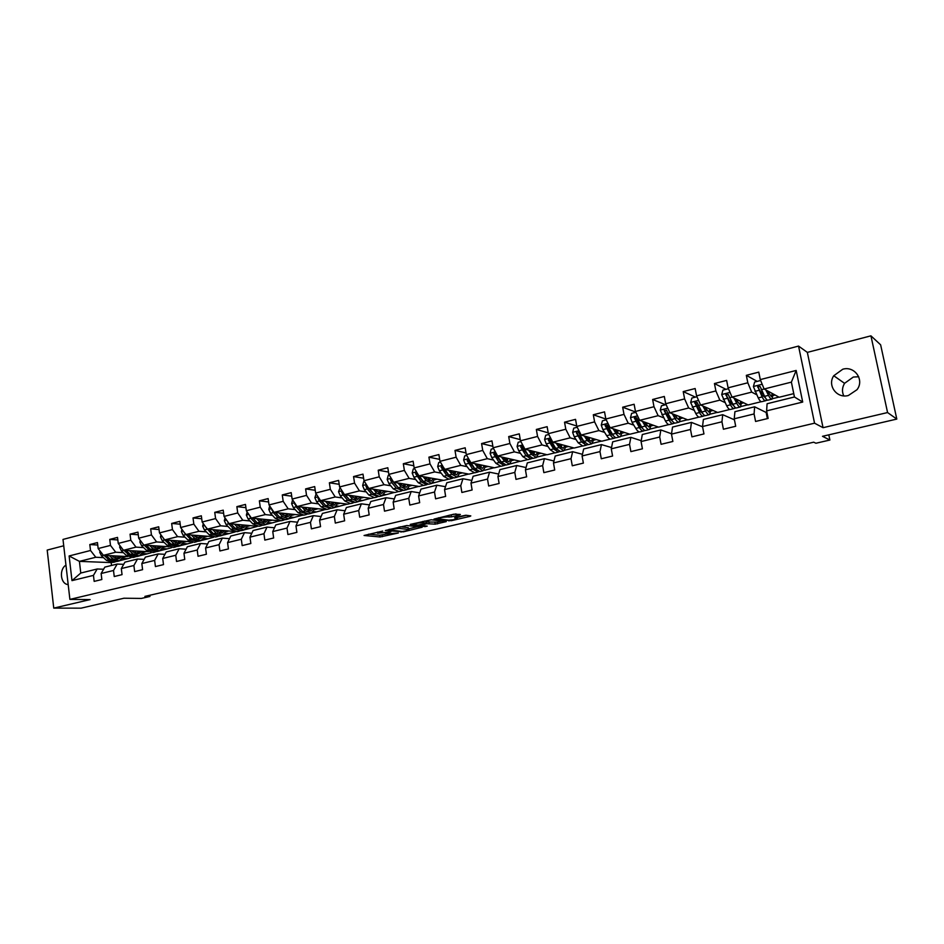 <?xml version="1.0" encoding="UTF-8"?>
<svg xmlns="http://www.w3.org/2000/svg" width="944" height="944" viewBox="0 0 944 944"><rect width="100%" height="100%" fill="white"/><g stroke="black" fill="none" stroke-linecap="round" stroke-linejoin="round"><path stroke-width="1.42" d="M382.698 531.071L364.065 535.484L380.066 536.971L398.344 533.006L385.825 534.033C385.022 533.749 385.836 533.301 388.291 532.687L390.84 531.897L377.683 533.242C376.857 532.947 377.683 532.499 380.149 531.885L382.698 531.071M842.78 369.222L833.753 375.747C827.05 385.447 836.832 398.805 848.373 395.501L856.999 389.707C864.692 379.972 854.65 365.635 842.78 369.222M843.747 395.878C841.836 391.666 842.107 387.488 844.561 383.335L853.317 377.045L858.698 376.75M65.962 565.161C59.295 568.913 60.204 582.92 67.225 584.454L68.192 584.643M459.563 514.976L460.365 514.48L453.781 514.197L433.992 519.106L451.303 520.699L469.935 516.368L470.808 515.896L465.888 515.235L455.421 517.383L454.571 517.843L457.297 518.209C456.754 519.247 453.875 519.896 448.636 520.132L438.653 518.881C439.172 517.819 442.099 517.159 447.421 516.923L451.468 516.864L459.563 514.976L459.468 514.362M63.732 545.774L47.2 550.081L53.749 608.113L81.113 608.16L123.947 598.225L141.399 598.425L149.943 596.455L144.892 596.396L813.704 442.193L815.923 443.243L829.894 440.034L828.808 434.842M887.572 412.552L870.934 335.84L807.344 352.383L823.05 427.691L887.572 412.552L896.8 419.077L822.495 436.305L829.894 440.034M823.05 427.691L814.554 423.183L69.891 599.393L63 539.425L798.541 346.082L814.554 423.183M53.749 608.113L90.105 599.593L69.891 599.393M406.817 525.513L385.341 530.504L403.371 531.838L422.169 527.224L406.817 525.513M410.251 524.404L431.302 519.766L446.276 521.607L435.196 524.156L426.771 523.708L420.741 525.371L427.231 526.115L425.012 526.61L410.251 524.404M870.934 335.84L880.634 344.82L896.8 419.077M757.182 381.388L746.326 375.334L747.825 382.78L728.095 387.819L726.632 380.408L714.443 383.547L715.894 390.934L696.566 395.855L695.15 388.527L683.208 391.607L684.624 398.911L665.697 403.737L664.316 396.468L652.634 399.489L653.991 406.722L635.465 411.454L634.12 404.256L622.674 407.206L623.996 414.381L605.836 419.006L604.538 411.879L593.316 414.77L594.602 421.874L576.808 426.417L575.545 419.348L564.547 422.192L565.798 429.225L548.358 433.674L547.131 426.676L536.345 429.449L537.561 436.435L520.463 440.789L519.271 433.851L508.698 436.576L509.878 443.491L493.11 447.775L491.954 440.895L481.593 443.562L482.738 450.418L466.289 454.619L465.168 447.798L454.996 450.418L456.117 457.215L439.987 461.333L438.889 454.571L428.918 457.144L429.992 463.882L414.168 467.917L413.106 461.215L403.324 463.74L404.374 470.419L388.845 474.372L387.819 467.74L378.214 470.206L379.228 476.826L363.995 480.72L362.992 474.136L353.563 476.567L354.555 483.127L339.592 486.939L338.625 480.413L329.373 482.797L330.329 489.311L315.638 493.051L314.694 486.585L305.608 488.921L306.54 495.376L292.121 499.057L291.2 492.638L282.28 494.939L283.188 501.335L269.028 504.946L268.131 498.585L259.376 500.839L260.249 507.188L246.337 510.739L245.475 504.426L236.861 506.645L237.723 512.934L224.047 516.427L223.209 510.161L214.748 512.344L215.586 518.586L202.158 522.008L201.332 515.802L193.024 517.937L193.827 524.132L180.634 527.507L179.832 521.336L171.666 523.448L172.457 529.596L159.489 532.9L158.71 526.787L150.674 528.852L151.441 534.953L138.697 538.21L137.942 532.145L130.048 534.174L130.791 540.216L118.248 543.425L117.516 537.407L109.764 539.402L110.483 545.408L98.152 548.547L97.444 542.576L89.81 544.546L90.518 550.494L69.124 555.957L71.98 580.631L80.771 573.043L97.173 568.996L103.592 569.244M746.326 375.334L758.775 372.125L760.286 379.594L796.17 370.449L802.707 402.05L766.611 410.876L768.133 418.416L755.578 421.461L754.079 413.944L734.231 418.794L735.706 426.263L723.411 429.237L721.948 421.791L702.525 426.535L703.953 433.933L691.917 436.848L690.501 429.473L671.479 434.122L672.871 441.462L661.083 444.305L659.703 437.001L641.07 441.556L642.416 448.813L630.875 451.61L629.542 444.376L611.275 448.837L612.585 456.035L601.281 458.76L599.983 451.598L582.094 455.964L583.368 463.103L572.276 465.781L571.014 458.678L553.479 462.961L554.718 470.018L543.85 472.649L542.635 465.616L525.442 469.817L526.646 476.814L515.99 479.387L514.799 472.413L497.948 476.531L499.116 483.47L488.673 485.995L487.517 479.08L470.985 483.116L472.118 489.995L461.876 492.473L460.755 485.617L444.541 489.582L445.651 496.391L435.597 498.821L434.511 492.036L418.605 495.919L419.679 502.68L409.814 505.064L408.764 498.326L393.152 502.137L394.191 508.84L384.515 511.176L383.488 504.497L368.172 508.25L369.187 514.881L359.688 517.182L358.696 510.562L343.663 514.232L344.643 520.817L335.321 523.07L334.353 516.51L319.591 520.12L320.547 526.646L311.39 528.852L310.458 522.351L295.968 525.891L296.888 532.369L287.908 534.54L286.988 528.085L272.757 531.566L273.654 537.986L264.827 540.11L263.942 533.714L249.959 537.136L250.844 543.496L242.171 545.597L241.31 539.248L227.575 542.611L228.424 548.912L219.905 550.977L219.067 544.688L205.58 547.98L206.406 554.246L198.039 556.264L197.225 550.022L183.962 553.267L184.764 559.473L176.54 561.468L175.749 555.273L162.722 558.459L163.501 564.618L155.418 566.565L154.639 560.429L141.836 563.556L142.591 569.669L134.65 571.592L133.895 565.503L121.304 568.571L122.047 574.636L114.236 576.524L113.504 570.483L101.126 573.504L101.846 579.522L94.164 581.386L93.456 575.38L71.98 580.631M761.242 401.696L748.108 404.952L732.013 397.082L751.695 392.126L756.628 394.71M766.386 399.831L767.142 400.232L765.962 400.527M766.434 412.611L754.634 406.805L734.916 411.678L734.231 418.794M751.695 392.126L747.825 382.78M732.013 397.082L728.095 387.819M754.079 413.944L754.634 406.805M729.83 409.484L717.664 412.493L700.59 404.988L719.847 400.138L724.957 402.533M736.025 407.938L734.538 408.304M734.432 419.832L722.715 414.687L703.398 419.443L702.525 426.535M719.847 400.138L715.894 390.934M700.59 404.988L696.566 395.855M721.948 421.791L722.715 414.687M699.056 417.106L687.822 419.891L669.803 412.74L688.672 407.985L693.934 410.215M705.121 415.596L703.764 415.938M702.572 426.782L691.445 422.393L672.529 427.066L671.479 434.122M688.672 407.985L684.624 398.911M678.913 422.216L675.538 423.054C674.394 423.419 673.025 422.251 671.432 419.549L667.821 413.271L669.851 412.752L665.697 403.737M690.501 429.473L691.445 422.393M668.907 424.576L658.582 427.136L639.654 420.328L658.133 415.679L663.561 417.744M674.842 423.101L673.603 423.408M671.526 433.756L660.835 429.945L642.298 434.523L641.07 441.556M658.133 415.679L653.991 406.722M639.654 420.328L635.465 411.454M659.703 437.001L660.835 429.945M639.359 431.904L629.896 434.24L610.107 427.774L628.22 423.207L633.79 425.142M645.177 430.452L644.044 430.735M641.224 440.695L630.84 437.343L612.68 441.827L611.275 448.837M628.22 423.207L623.996 414.381M610.107 427.774L605.836 419.006M629.542 444.376L630.84 437.343M610.39 439.078L601.776 441.214L581.15 435.054L598.909 430.594L604.62 432.399M616.102 437.662L615.075 437.922M611.535 447.55L601.446 444.6L583.652 448.99L582.094 455.964M598.909 430.594L594.602 421.874M581.15 435.054L576.808 426.417M599.983 451.598L601.446 444.6M582 446.111L574.188 448.046L552.771 442.205L570.176 437.827L576.029 439.515M582.896 441.497L583.616 441.698M587.593 444.73L586.661 444.954M582.46 454.312L572.642 451.704L555.202 456.011L553.479 462.961M570.176 437.827L565.798 429.225M552.771 442.205L548.358 433.674M571.014 458.678L572.642 451.704M554.152 453.014L547.119 454.76L524.947 449.202L542.009 444.919L548.004 446.5M554.753 448.282L555.851 448.565M559.65 451.657L558.813 451.857M553.963 460.991L544.405 458.666L527.307 462.89L525.442 469.817M542.009 444.919L537.561 436.435M524.947 449.202L520.463 440.789M542.635 465.616L544.405 458.666M526.846 459.787L520.557 461.345L497.665 456.082L514.397 451.869L520.51 453.344M527.177 454.961L528.168 455.209M532.227 458.442L531.496 458.631M526.044 467.563L516.722 465.498L499.954 469.628L497.948 476.531M514.397 451.869L509.878 443.491M497.665 456.082L493.11 447.775M514.799 472.413L516.722 465.498M500.06 466.419L494.491 467.799L470.903 462.808L487.316 458.678L493.559 460.07M500.131 461.533L501.028 461.734M505.347 465.109L504.698 465.274M498.668 474.041L489.57 472.189L473.133 476.248L470.985 483.116M487.316 458.678L482.738 450.418M470.903 462.808L466.289 454.619M487.517 479.08L489.57 472.189M473.782 472.932L468.908 474.136L444.659 469.428L460.755 465.368L467.115 466.678M473.628 468L474.419 468.165M471.835 480.413L462.949 478.761L446.819 482.738L444.541 489.582M460.755 465.368L456.117 457.215M444.659 469.428L439.987 461.333M460.755 485.617L462.949 478.761M447.987 479.328L443.798 480.366L418.9 475.906L434.7 471.929L441.178 473.156M447.621 474.36L448.306 474.502M458.347 476.39L459.197 476.543L457.687 476.921M445.509 486.691L436.824 485.204L421 489.11L418.605 495.919M434.7 471.929L429.992 463.882M418.9 475.906L414.168 467.917M434.511 492.036L436.824 485.204M422.676 485.594L419.124 486.479L393.636 482.266L409.13 478.372L415.714 479.517M422.098 480.614L422.688 480.72M433.095 482.526L434.252 482.726L432.258 483.222M419.679 492.862L411.195 491.529L395.666 495.364L393.152 502.137M409.13 478.372L404.374 470.419M393.636 482.266L388.845 474.372M408.764 498.326L411.195 491.529M397.825 491.753L394.911 492.485L368.821 488.508L384.031 484.685L390.733 485.759M408.304 488.567L409.755 488.803L407.312 489.405M394.344 498.928L386.049 497.736L370.803 501.488L368.172 508.25M384.031 484.685L379.228 476.826M368.821 488.508L363.995 480.72M383.488 504.497L386.049 497.736M373.435 497.807L371.11 498.373L344.477 494.644L359.404 490.88L366.201 491.883M383.948 494.503L385.707 494.762L382.816 495.482M369.482 504.887L361.363 503.825L346.401 507.518L343.663 514.232M359.404 490.88L354.555 483.127M344.477 494.644L339.592 486.939M358.696 510.562L361.363 503.825M349.469 503.742L347.734 504.167L320.571 500.662L335.226 496.969L342.117 497.901M360.03 500.344L362.071 500.615L358.755 501.441M345.079 510.763L337.126 509.795L322.435 513.418L319.591 520.12M335.226 496.969L330.329 489.311M320.571 500.662L315.638 493.051M334.353 516.51L337.126 509.795M325.94 509.571L297.089 506.574L311.485 502.951L318.47 503.825M336.524 506.078L338.861 506.373L335.132 507.294M321.113 516.533L313.337 515.672L298.906 519.224L295.968 525.891M311.485 502.951L306.54 495.376M297.089 506.574L292.121 499.057M310.458 522.351L313.337 515.672M302.835 515.294L274.031 512.38L288.18 508.816L295.236 509.63M313.432 511.719L316.051 512.026L311.921 513.052M294.906 503.258L296.145 506.834L300.794 511.955L307.355 514.173M297.596 522.197L289.973 521.43L275.801 524.923L272.757 531.566M288.18 508.816L283.188 501.335M274.031 512.38L269.028 504.946M286.988 528.085L289.973 521.43M280.12 520.923L251.387 518.079L265.276 514.586L272.427 515.341M290.74 517.277L293.631 517.583L289.112 518.693M274.492 527.779L267.022 527.094L253.098 530.528L249.959 537.136M265.276 514.586L260.249 507.188M251.387 518.079L246.337 510.739M263.942 533.714L267.022 527.094M256.095 526.162L229.132 523.684L242.785 520.25L250.007 520.946M268.45 522.74L271.589 523.047L266.715 524.25M251.8 533.266L244.484 532.652L230.808 536.027L227.575 542.611M242.785 520.25L237.723 512.934M229.132 523.684L224.047 516.427M241.31 539.248L244.484 532.652M233.628 531.401L207.267 529.183L220.684 525.808L227.976 526.457M246.526 528.109L249.924 528.416L244.697 529.702M229.51 538.67L222.336 538.115L208.895 541.431L205.58 547.98M220.684 525.808L215.586 518.586M207.267 529.183L202.158 522.008M219.067 544.688L222.336 538.115M211.657 536.581L185.779 534.599L198.96 531.283L206.335 531.873M224.991 533.395L228.625 533.69L223.055 535.071M207.609 543.968L200.565 543.484L187.36 546.741L183.962 553.267M198.96 531.283L193.827 524.132M185.779 534.599L180.634 527.507M197.225 550.022L200.565 543.484M190.122 541.691L164.657 539.909L177.614 536.652L185.059 537.207M203.81 538.587L207.692 538.882L201.78 540.346M186.086 549.196L179.171 548.759L166.191 551.969L162.722 558.459M177.614 536.652L172.457 529.596M164.657 539.909L159.489 532.9M175.749 555.273L179.171 548.759M168.988 546.729L143.901 545.136L156.633 541.939L164.138 542.434M182.971 543.709L187.089 543.98L180.859 545.526M164.929 554.329L158.155 553.951L145.388 557.102L141.836 563.556M156.633 541.939L151.441 534.953M143.901 545.136L138.697 538.21M154.639 560.429L158.155 553.951M148.243 551.697L123.487 550.281L136.007 547.131L143.571 547.591M162.498 548.735L166.828 549.007L160.291 550.623M144.137 559.379L137.482 559.049L124.938 562.14L121.304 568.571M136.007 547.131L130.791 540.216M123.487 550.281L118.248 543.425M133.895 565.503L137.482 559.049M127.853 556.582L103.415 555.332L115.723 552.228L123.357 552.653M142.343 553.691L146.898 553.939L140.066 555.638M123.688 564.347L117.162 564.064L104.819 567.108L101.126 573.504M115.723 552.228L110.483 545.408M103.415 555.332L98.152 548.547M113.504 570.483L117.162 564.064M111.864 562.624L79.414 561.373L95.781 557.255L103.462 557.633M122.531 558.565L127.287 558.801L120.171 560.571M95.781 557.255L90.518 550.494M80.771 573.043L79.414 561.373L69.124 555.957M93.456 575.38L97.173 568.996M807.344 352.383L798.541 346.082M149.943 596.455L149.789 595.263M111.191 562.789L111.51 565.456M766.611 410.876L767.094 403.737L794.447 396.987L791.391 382.131L764.121 388.999L779.166 397.247L793.762 393.636M772.487 398.698L778.906 397.105M740.957 406.51L747.825 404.811M710.077 414.168L717.369 412.363M679.81 421.673L687.515 419.761M650.156 429.024L658.251 427.018M621.081 436.234L629.554 434.134M592.584 443.291L601.422 441.108M564.642 450.229L573.81 447.952M537.23 457.014L546.741 454.666M510.48 463.834L520.168 461.25M484.602 470.254L494.09 467.717M459.197 476.543L468.495 474.053M434.252 482.726L443.361 480.284M409.755 488.803L418.688 486.408M385.707 494.762L394.45 492.414M362.071 500.615L370.65 498.314M338.861 506.373L347.262 504.108M316.051 512.026L324.288 509.807M293.631 517.583L301.714 515.4M271.589 523.047L279.53 520.899M249.924 528.416L257.228 526.433M228.625 533.69L235.292 531.861M207.692 538.882L213.733 537.207M187.089 543.98L192.541 542.47M166.828 549.007L171.702 547.626M146.898 553.939L151.205 552.712M127.287 558.801L131.063 557.703M802.707 402.05L794.447 396.987M791.391 382.131L796.17 370.449M764.121 388.999L760.286 379.594M123.322 557.255L126.307 556.512M127.263 558.647L122.637 558.411M97.739 545.03L89.81 544.546M117.835 539.944L109.764 539.402M146.875 553.786L142.461 553.538M143.169 552.311L146.131 551.579M138.272 534.776L130.048 534.174M166.805 548.842L162.604 548.582M163.347 547.296L166.286 546.552M159.052 529.525L150.674 528.852M187.065 543.827L183.089 543.555M183.856 542.186L186.782 541.455M180.21 524.191L171.666 523.448M207.668 538.717L203.916 538.434M204.718 536.994L207.621 536.275M201.721 518.763L193.024 517.937M228.613 533.525L225.097 533.242M225.923 531.72L228.802 531M223.622 513.253L214.748 512.344M249.9 528.239L246.644 527.956M247.505 526.339L250.361 525.631M245.912 507.648L236.861 506.645M271.565 522.87L268.556 522.587M269.465 520.876L272.285 520.179M268.603 501.948L259.376 500.839M293.608 517.406L290.858 517.123M291.802 515.318L294.599 514.622M291.708 496.166L282.28 494.939M316.016 511.86L313.55 511.565M314.529 509.666L317.302 508.969M315.237 490.278L305.608 488.921M338.837 506.196L336.642 505.925M337.669 503.907L340.406 503.223M339.203 484.296L329.373 482.797M362.048 500.45L360.148 500.19M361.21 498.043L363.924 497.37M363.605 478.207L353.563 476.567M385.683 494.585L384.066 494.349M385.187 492.072L387.866 491.411M388.48 472.035L378.214 470.206M409.731 488.626L408.422 488.414M409.602 486.007L412.257 485.346M413.826 465.746L403.324 463.74M434.228 482.549L433.225 482.384M434.476 479.812L437.084 479.163M439.668 459.374L428.918 457.144M459.162 476.366L458.489 476.236M459.799 473.51L462.371 472.873M466.006 452.884L454.996 450.418M485.605 467.091L488.142 466.454M492.862 446.3L481.593 443.562M511.908 460.542L514.397 459.917M520.262 439.621L508.698 436.576M538.705 453.875L541.148 453.262M548.204 432.848L536.345 429.449M566.022 447.078L568.418 446.477M576.725 425.98L564.547 422.192M593.87 440.14L596.219 439.562M605.847 419.042L593.316 414.77M622.273 433.072L624.574 432.505M635.76 412.08L622.674 407.206M651.242 425.862L653.484 425.307M665.496 404.752L652.634 399.489M680.789 418.511L682.984 417.968M695.445 397.117L683.208 391.607M710.938 411.006L713.074 410.475M725.995 389.329L714.443 383.547M741.713 403.348L743.778 402.828M767.378 418.605L766.186 412.67L766.941 412.493M767.106 400.032L766.445 399.69M761.725 390.592L762.115 391.371M773.112 395.536L775.118 395.029M368.62 534.174L379.795 535.236L386.013 534.068M408.492 528.829L417.59 526.705M389.034 529.796L402.203 531.507L406.062 530.811C408.563 530.198 409.413 529.737 408.587 529.454L398.993 528.416L388.975 529.395M408.079 528.357L408.233 529.395M400.126 526.776L407.961 527.625M441.816 521.064L437.284 522.115L437.568 523.885M426.24 521.985L437.284 522.115M422.806 522.693C417.531 522.941 414.64 523.578 414.145 524.616L417.968 525.065L425.602 523.578L426.417 523.129L422.806 522.693L422.617 521.501M426.074 521.548L426.322 523.106M424.304 521.112L426.039 521.324M448.931 515.33L456.046 513.914M457.179 517.477L466.489 515.306M100.052 551.001L99.745 552.264L101.492 555.839L106.519 560.394L113.162 562.4L115.015 561.94M115.227 558.364L116.36 555.992M109.351 555.638L112.843 558.813L119.463 560.842L123.699 556.37M111.958 555.768L113.41 557.102L118.92 558.777L121.859 556.276M104.041 555.367L108.914 559.792L116.029 561.633M118.507 556.11L116.631 558.86M118.932 560.972L117.068 561.432L110.436 559.414L106.094 555.473M117.457 558.966L119.829 556.181M120.006 545.726L119.64 547.213L121.387 550.836L126.378 555.438L132.951 557.491L134.862 557.019M135.063 553.337L136.113 551.001M129.34 550.612L132.809 553.833L139.37 555.91L143.547 551.426M131.912 550.765L133.364 552.11L138.815 553.833L141.718 551.32M123.924 550.305L128.821 554.836L135.877 556.712M138.296 551.131L136.491 553.892M138.839 556.04L136.927 556.512L130.366 554.447L126.024 550.423M137.34 554.01L139.653 551.202M140.302 540.346L139.865 542.092L141.612 545.738L146.568 550.411L153.081 552.511L155.04 552.028M155.217 548.216L156.197 545.915M149.659 545.502L153.117 548.771L159.607 550.895L163.713 546.399M152.208 545.667L153.66 547.036L159.052 548.794L161.908 546.281M144.149 545.16L149.058 549.786L156.067 551.709M158.427 546.057L156.68 548.83M159.088 551.025L157.129 551.508L150.627 549.396L146.285 545.29M157.554 548.971L159.796 546.151M160.94 534.882L160.445 536.876L162.179 540.558L167.112 545.29L173.554 547.437L175.56 546.942M175.714 543.001L176.611 540.747M170.333 540.31L173.767 543.626L180.186 545.797L184.21 541.278M172.846 540.487L174.286 541.88L179.631 543.685L182.44 541.16M162.179 540.558L164.716 539.921L169.637 544.664L176.599 546.623M178.888 540.912L177.212 543.673M179.679 545.915L177.661 546.423L171.23 544.263L166.887 540.062M178.097 543.838L180.28 541.006M163.878 538.859L164.527 539.732M181.944 529.301L181.378 531.578L183.112 535.295L187.998 540.086L194.37 542.281L196.423 541.773M196.553 537.691L197.367 535.484M191.349 535.024L194.759 538.399L201.107 540.605L205.06 536.074M193.839 535.213L195.266 536.64L200.553 538.481L203.314 535.944M184.458 532.77L190.558 539.437L197.461 541.443M199.691 535.661L198.098 538.434M200.612 540.735L198.547 541.242L192.187 539.036L187.832 534.752M199.007 538.623L201.119 535.779M203.302 523.625L202.665 526.174L204.4 529.938L209.238 534.788L215.539 537.03L217.639 536.511M217.745 532.274L218.477 530.127M212.73 529.643L216.129 533.065L222.395 535.331L226.277 530.788M215.185 529.855L216.613 531.295L221.828 533.183L224.542 530.634M205.591 526.823L211.845 534.139L218.701 536.168M220.849 530.327L219.338 533.112M221.899 535.46L219.787 535.98L213.497 533.726L209.155 529.348M220.259 533.325L222.312 530.445M225.038 517.831L224.318 520.687L226.053 524.486L230.855 529.395L237.074 531.696L239.221 531.165M239.292 526.74L239.941 524.675M234.49 524.168L237.853 527.649L244.048 529.973L247.847 525.407M236.897 524.392L238.325 525.867L243.481 527.802L246.148 525.242M227.233 520.958L228.708 523.814L233.51 528.734L240.295 530.811M242.36 524.899L240.932 527.672M243.564 530.091L241.393 530.622L235.186 528.31L230.832 523.837M241.888 527.92L243.859 525.041M247.163 511.931L246.36 515.105L248.083 518.929L252.839 523.908L258.975 526.268L261.193 525.725M261.217 521.1L261.783 519.117M256.626 518.61L259.966 522.138L266.078 524.51L269.783 519.92M258.998 518.846L260.426 520.345L265.512 522.327L268.12 519.755M249.346 515.117L250.797 518.256L255.541 523.236L262.267 525.36M264.261 519.365L262.916 522.15M265.594 524.628L263.376 525.183L257.252 522.811L252.898 518.232M263.883 522.433L265.783 519.519M269.677 505.913L268.792 509.418L270.515 513.288L275.223 518.339L281.265 520.746L283.542 520.179M283.519 515.33L283.991 513.465M279.153 512.934L282.48 516.521L288.498 518.952L292.121 514.35M281.489 513.194L282.917 514.728L287.92 516.746L290.469 514.173M271.907 509.229L273.264 512.592L277.973 517.642L284.616 519.814M287.885 514.504L287.991 513.902M286.528 513.737L285.277 516.51M278.928 516.368L275.318 512.521M288.026 519.07L285.749 519.637L279.719 517.218L275.353 512.521M286.268 516.84L288.085 513.914M292.605 499.777L291.625 503.636L293.336 507.542L297.997 512.651L303.956 515.129L306.281 514.551M306.222 509.441L306.599 507.707M302.08 507.164L305.384 510.81L311.308 513.3L314.836 508.686M304.381 507.435L305.797 509.005L310.729 511.082L313.219 508.486M310.446 509.146L310.623 508.179M309.195 508.014L308.027 510.775M302.151 511.046L298.08 506.692M310.847 513.418L308.511 513.996L302.576 511.518L298.21 506.704M309.054 511.141L310.788 508.202M316.11 493.783L314.871 497.736L316.57 501.689L321.184 506.881L327.049 509.406L329.432 508.816M329.303 503.412L329.609 501.83M325.432 501.288L328.701 505.005L334.53 507.542L337.964 502.904M327.686 501.583L329.102 503.176L333.952 505.3L336.383 502.704M318.34 497.228L318.034 498.349L319.438 500.969L324.04 506.161L330.53 508.415M333.433 503.659L333.657 502.35M332.264 502.173L331.191 504.922M325.656 505.512L321.255 500.745M334.082 507.66L331.686 508.25L325.833 505.713L321.479 500.78M332.241 505.335L333.893 502.385M340.064 487.682L338.53 491.741L340.241 495.73L344.784 500.993L350.554 503.577L352.997 502.975M351.416 495.612L352.82 497.252L353.021 495.836M349.197 495.305L352.442 499.081L358.177 501.689L361.505 497.028M352.82 497.252L357.587 499.423L359.959 496.815M342.235 491.104L341.763 492.355L343.144 494.998L347.687 500.261L354.106 502.562M356.82 498.066L357.103 496.414M355.735 496.225L354.767 498.951M357.729 501.795L355.274 502.409L349.528 499.813L344.843 494.691M355.853 499.435L357.41 496.461M343.581 493.228L341.763 492.355M352.442 499.081L349.528 499.813L345.162 494.739M364.455 481.464L363.652 481.676L362.638 485.641L364.325 489.665L368.821 494.998L374.485 497.653L376.998 497.028M376.703 490.892L376.857 489.735M373.411 489.204L376.621 493.051L382.249 495.73L385.471 491.045M375.582 489.535L376.975 491.21L381.647 493.441L383.948 490.809M366.591 484.909L365.918 486.243L367.299 488.921L371.783 494.255L378.107 496.603M380.644 492.355L380.963 490.361M379.641 490.16L378.768 492.862M373.824 493.995L368.868 488.52M381.813 495.836L379.287 496.461L373.659 493.795L369.281 488.579M379.889 493.405L381.352 490.42M368.738 488.367L367.251 486.443L365.918 486.243M389.306 475.127L388.208 475.41L387.182 479.41L388.869 483.493L393.306 488.898L398.852 491.612L401.436 490.974M401.035 484.402L401.117 483.505M398.061 482.998L401.247 486.915L406.758 489.653L409.873 484.945M400.185 483.352L401.578 485.063L406.168 487.34L408.398 484.709M391.441 478.655L390.521 480.024L391.89 482.726L396.315 488.142L402.557 490.538M404.905 486.514L405.271 484.189M403.973 483.977L403.194 486.644M398.545 488.048L391.831 480.236L390.521 480.024M406.345 489.759L403.749 490.396L398.226 487.67L393.849 482.301M404.362 487.269L405.731 484.26M414.628 468.684L413.236 469.038L412.186 473.074L413.873 477.192L418.239 482.679L423.679 485.464L426.322 484.803M423.183 476.673L426.334 480.661L431.727 483.458L434.724 478.738M425.248 477.039L426.641 478.797L431.125 481.133L433.284 478.478M416.8 472.342L415.596 473.676L421.307 481.912L426.735 484.697L427.455 484.343M429.626 480.555L430.016 477.9M428.753 477.676L428.08 480.284M423.714 481.983L416.859 473.912L415.596 473.676M431.325 483.564L428.67 484.225L423.254 481.428L417.932 474.266M429.296 481.015L430.558 477.994M440.435 462.1L438.724 462.536L437.674 466.619L439.338 470.785L443.645 476.342L448.966 479.198L451.669 478.525M448.778 470.218L451.893 474.289L457.167 477.157L460.047 472.413M450.795 470.619L452.164 472.413L456.554 474.808L458.642 472.142M442.736 466.088L441.131 467.221L446.772 475.564L452.07 478.419L452.813 478.042M454.807 474.454L455.209 471.481M453.993 471.245L453.427 473.794M449.332 475.788L442.37 467.469L441.131 467.221M456.766 477.263L454.04 477.935L448.754 475.068L443.137 466.796M454.689 474.631L455.846 471.599M466.737 455.397L464.708 455.917L463.634 460.035L465.298 464.247L469.534 469.888L474.726 472.814L477.511 472.118M474.856 463.646L477.935 467.799L483.08 470.737L485.83 465.97M476.814 464.059L478.183 465.911L482.467 468.366L484.473 465.675M482.703 470.832L479.906 471.528L474.738 468.59L469.05 459.811L467.162 460.637L472.72 469.097L477.9 472.024L478.655 471.611M480.508 468.094L480.885 464.92M479.705 464.672L479.245 467.138M475.434 469.463L468.366 460.896L467.162 460.637M480.555 468.13L481.605 465.073M493.547 448.565L491.187 449.167L490.101 453.332L491.753 457.592L495.919 463.315L500.981 466.301L503.836 465.593M501.429 456.943L504.474 461.179L509.5 464.188L512.108 459.398M503.341 457.38L504.71 459.28L508.875 461.793L510.798 459.091M509.123 464.283L506.255 465.003L501.217 461.994L495.671 453.191L493.688 453.934L499.164 462.501L504.214 465.51L504.981 465.062M506.739 461.368L507.034 458.229M505.901 457.97L505.547 460.33M502.019 462.997L494.868 454.206L493.688 453.934M506.916 461.474L507.848 458.418M520.887 441.603L518.185 442.288L517.076 446.5L518.728 450.795L522.811 456.613L527.731 459.681L530.67 458.949M528.522 450.099L531.531 454.43L536.416 457.521L538.894 452.695M530.375 450.571L531.732 452.53L535.791 455.102L537.62 452.377M536.062 457.616L533.112 458.347L528.215 455.256L522.811 446.453C521.702 445.273 521.017 445.485 520.746 447.09L526.115 455.787L531.024 458.855L531.826 458.371M533.478 454.465L533.679 451.397M532.593 451.126L532.345 453.332M529.088 456.4L521.879 447.373L520.746 447.09M533.785 454.689L534.599 451.621M548.771 434.5L545.703 435.278L544.594 439.526L546.222 443.881L550.222 449.769L555.013 452.919L558.022 452.176M556.158 443.125L559.119 447.55L563.863 450.725L566.199 445.863M557.939 443.609L559.296 445.639L563.238 448.282L564.972 445.533M563.521 450.807L560.488 451.562L555.733 448.4L550.47 439.574C549.373 438.264 548.653 438.441 548.322 440.116L553.597 448.931L558.364 452.082L559.178 451.562M560.712 447.362L560.83 444.4M559.792 444.117L559.639 446.123M556.677 449.651L553.774 447.019L549.42 440.411L548.322 440.116L549.42 440.411M561.161 447.739L561.857 444.683M577.221 427.243L573.775 428.128L572.642 432.411L574.271 436.824L578.176 442.807L582.814 446.028L585.905 445.261M583.486 442.063L583.734 441.296M584.336 436.01L587.262 440.541L591.841 443.786L594.024 438.901M586.047 436.517L587.404 438.618L591.215 441.32L592.844 438.547M591.51 443.869L588.407 444.636L583.805 441.403L578.637 432.446C577.61 431.148 576.867 431.29 576.418 432.871L581.622 441.945L586.236 445.179L587.074 444.6M588.478 440.046L588.513 437.249M587.51 436.954L587.439 438.677M584.796 442.76L576.418 432.871M589.08 440.636L589.646 437.591M606.249 419.844L602.414 420.823L601.257 425.166L602.874 429.614L606.697 435.691C608.373 438.299 609.871 439.397 611.169 438.995L614.355 438.217M611.83 434.818L612.101 433.733M613.069 428.741L615.96 433.379C617.624 435.998 619.099 437.119 620.385 436.718L622.403 431.797M614.721 429.272L616.066 431.443L619.748 434.228L621.282 431.42M620.066 436.801L616.88 437.591C615.582 437.981 614.107 436.871 612.432 434.264L607.37 425.178L605.092 425.496L610.213 434.818C611.889 437.426 613.376 438.535 614.662 438.134L615.512 437.485M616.762 432.47L616.715 429.933M615.771 429.626L615.771 430.971M613.458 435.715L610.32 432.883L606.083 425.815L605.092 425.496M617.529 433.355L617.966 430.346M635.867 412.304L631.619 413.378L630.462 417.755L632.055 422.275L635.784 428.434C637.424 431.089 638.864 432.222 640.103 431.833L643.36 431.019M640.74 427.384L640.988 425.909M642.38 421.319L645.236 426.086C646.852 428.741 648.28 429.886 649.496 429.508L651.348 424.54M643.961 421.885L648.847 426.983L650.274 424.151M649.201 429.579L645.92 430.393C644.693 430.771 643.265 429.638 641.637 426.983L636.681 417.767L634.368 417.968L639.371 427.549C641 430.204 642.439 431.337 643.666 430.948L644.516 430.228M645.578 424.576L645.484 422.428M644.575 422.098L644.61 422.971M642.663 428.505L639.454 425.602L635.3 418.31L634.356 417.968M646.557 425.886L646.852 422.924M666.086 404.598L661.437 405.79L660.245 410.215L665.461 421.036C667.054 423.726 668.446 424.894 669.603 424.517L672.954 423.691M670.216 419.738L670.405 417.767M672.305 413.732L675.102 418.64C676.683 421.343 678.052 422.511 679.196 422.145L680.872 417.13M673.804 414.322L678.547 419.596L679.857 416.729M667.821 413.271L666.606 410.203L664.281 410.793L669.119 420.127C670.712 422.818 672.081 423.986 673.237 423.62L674.11 422.794M674.925 416.292L674.807 414.723M672.364 421.142L669.166 418.168L664.246 410.298M676.14 418.192L676.317 415.325M696.955 396.74L691.858 398.038L690.654 402.51L695.752 413.484C697.297 416.221 698.619 417.413 699.716 417.059L703.162 416.21M700.271 411.855L700.354 409.248M702.832 405.979L705.593 411.041C707.127 413.779 708.425 414.982 709.499 414.64L710.997 409.566M704.259 406.604L708.85 412.068L710.041 409.141M709.239 414.699L705.77 415.561C704.696 415.903 703.386 414.711 701.852 411.973L697.144 402.474L694.749 402.474L699.48 412.563C701.026 415.301 702.348 416.493 703.422 416.139L704.295 415.195M704.79 407.572L704.696 406.793M702.82 413.555L699.504 410.593L695.586 402.84M706.313 410.251L706.36 407.525M728.473 388.704L722.915 390.12L721.7 394.639L726.668 405.778C728.166 408.563 729.429 409.779 730.444 409.448L733.984 408.563M730.904 403.666L730.798 400.221M733.995 398.049L736.721 403.277C738.196 406.073 739.435 407.301 740.426 406.97L741.736 401.837M735.341 398.698L739.777 404.374L740.839 401.389M740.19 407.029L736.627 407.914C735.624 408.245 734.385 407.017 732.886 404.233L728.308 394.592L725.901 394.509L730.479 404.834C731.978 407.619 733.228 408.835 734.231 408.504L735.105 407.395M733.795 405.79L730.455 402.852L725.901 394.509M737.063 401.991L737.004 399.524M760.652 380.503L754.634 382.037L753.395 386.603L758.233 397.908C759.684 400.74 760.876 401.991 761.82 401.672L765.454 400.775M762.127 395.088L761.832 391.441M765.808 389.919L768.499 395.359C769.926 398.191 771.095 399.454 772.015 399.147L773.112 393.931M767.071 390.615L771.354 396.515L772.275 393.471M771.779 399.206L768.133 400.114C767.201 400.421 766.021 399.159 764.593 396.327L760.144 386.544L757.713 386.379L762.127 396.94C763.566 399.772 764.758 401.023 765.678 400.716L766.528 399.383M765.383 397.79L762.068 394.958L757.713 386.379M768.404 393.329L768.274 391.276M382.155 534.965L382.414 536.699M379.795 535.236L380.066 536.971M400.905 531.378L401.011 532.097M398.793 527.094L398.993 528.416M434.913 522.386L435.196 524.156M428.883 521.654L429.166 523.448M426.487 521.926L426.771 523.708M424.883 525.843L425.012 526.61M451.173 515.058L451.468 516.864M448.766 515.377L449.049 517.135M447.232 515.731L447.421 516.923M456.908 517.029L457.085 518.173M469.841 515.766L469.935 516.368M451.197 520.061L451.303 520.699M448.801 520.156L448.931 520.958M100.76 551.921L99.757 552.169M108.914 559.792L106.519 560.394M112.843 558.813L110.436 559.414M103.486 555.332L101.492 555.839M120.856 546.824L119.664 547.131M128.821 554.836L126.378 555.438M132.809 553.833L130.366 554.447M123.558 550.281L121.387 550.836M141.281 541.644L139.889 541.998M149.058 549.786L146.568 550.411M153.117 548.771L150.627 549.396M143.972 545.148L141.612 545.738M162.049 536.381L160.468 536.782M169.637 544.664L167.112 545.29M173.767 543.626L171.23 544.263M183.195 531.024L181.401 531.484M190.558 539.437L187.998 540.086M194.759 538.399L192.187 539.036M185.685 534.646L183.112 535.295M204.695 525.572L202.689 526.079M211.845 534.139L209.238 534.788M216.129 533.065L213.497 533.726M207.007 529.277L204.4 529.938M226.572 520.026L224.342 520.592M233.51 528.734L230.855 529.395M237.853 527.649L235.186 528.31M228.708 523.814L226.053 524.486M248.85 514.386L246.384 515.011M255.541 523.236L252.839 523.908M259.966 522.138L257.252 522.811M250.797 518.256L248.083 518.929M271.518 508.639L268.816 509.323M277.973 517.642L275.223 518.339M282.48 516.521L279.719 517.218M273.264 512.592L270.515 513.288M272.497 510.102L271.86 510.031M294.587 502.786L291.649 503.541M300.794 511.955L297.997 512.651M305.384 510.81L302.576 511.518M296.145 506.834L293.336 507.542M295.625 504.344L294.74 504.238M318.093 496.839L314.895 497.641M324.04 506.161L321.184 506.881M328.701 505.005L325.833 505.713M319.438 500.969L316.57 501.689M319.166 498.503L318.034 498.349M342.023 490.774L338.554 491.647M347.687 500.261L344.784 500.993M343.144 494.998L340.241 495.73M366.39 484.591L362.661 485.535M371.783 494.255L368.821 494.998M376.621 493.051L373.659 493.795M367.299 488.921L364.325 489.665M391.217 478.301L387.205 479.316M396.315 488.142L393.306 488.898M401.247 486.915L398.226 487.67M391.89 482.726L388.869 483.493M416.528 471.882L412.209 472.979M421.307 481.912L418.239 482.679M426.334 480.661L423.254 481.428M416.953 476.425L413.873 477.192M442.299 465.345L437.697 466.513M446.772 475.564L443.645 476.342M451.893 474.289L448.754 475.068M442.476 469.994L439.338 470.785M468.578 458.69L463.657 459.94M472.72 469.097L469.534 469.888M477.935 467.799L474.738 468.59M468.495 463.445L465.298 464.247M495.376 451.893L490.125 453.226M499.164 462.501L495.919 463.315M504.474 461.179L501.217 461.994M495.01 456.766L491.753 457.592M497.724 456.094L497.075 456.247M522.693 444.978L517.111 446.394M526.115 455.787L522.811 456.613M531.531 454.43L528.215 455.256M522.044 449.969L518.728 450.795M525.006 449.226L524.144 449.438M550.553 437.91L544.617 439.42M553.597 448.931L550.222 449.769M559.119 447.55L555.733 448.4M549.609 443.031L546.222 443.881M552.83 442.217L551.756 442.488M578.967 430.712L572.678 432.305M581.622 441.945L578.176 442.807M587.262 440.541L583.805 441.403M577.716 435.951L574.271 436.824M581.197 435.078L579.911 435.396M577.504 433.32L576.442 433.001M607.96 423.36L601.293 425.048M610.213 434.818L606.697 435.691M615.96 433.379L612.432 434.264M606.39 428.729L602.874 429.614M610.154 427.785L608.62 428.175M606.154 426.074L605.139 425.744M637.542 415.867L630.486 417.649M639.371 427.549L635.784 428.434M645.236 426.086L641.637 426.983M635.654 421.366L632.055 422.275M639.702 420.351L637.92 420.788M635.383 418.699L634.403 418.345M667.738 408.209L660.281 410.097M669.119 420.127L665.461 421.036M675.102 418.64L671.432 419.549M665.496 413.85L661.838 414.77M665.213 411.159L664.281 410.793M698.572 400.398L690.689 402.392M699.48 412.563L695.752 413.484M705.593 411.041L701.852 411.973M695.976 406.18L692.223 407.124M700.625 405.011L698.336 405.578M695.645 403.466L694.772 403.076M730.042 392.421L721.723 394.521M730.479 404.834L726.668 405.778M736.721 403.277L732.886 404.233M727.069 398.344L723.246 399.312M732.06 397.094L729.5 397.743M726.727 395.619L725.889 395.206M762.186 384.267L753.43 386.485M762.127 396.94L758.233 397.908M768.499 395.359L764.593 396.327M758.834 390.356L754.929 391.335M764.156 389.011L761.301 389.73M758.457 387.595L757.678 387.17M844.561 383.335L833.753 375.747M68.18 584.478L67.225 584.454M377.506 532.086L377.6 532.723M385.648 532.876L385.742 533.525M408.315 527.684L408.587 529.454M413.979 523.531L414.074 524.156M426.133 521.336L426.417 523.129M438.476 517.784L438.582 518.409M457.097 516.993L457.297 518.209M695.575 402.84L694.749 402.474"/></g></svg>
